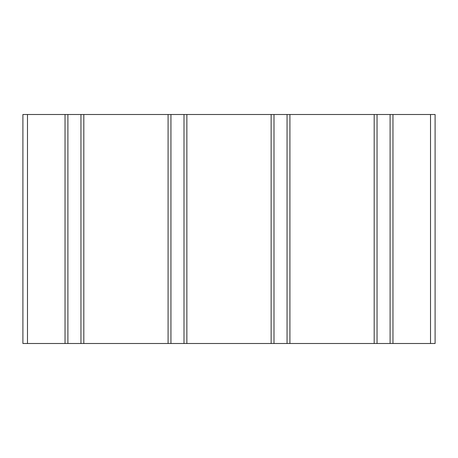 <?xml version="1.0" encoding="UTF-8"?>
<svg xmlns="http://www.w3.org/2000/svg" width="458" height="458" viewBox="0 0 458 458"><rect width="100%" height="100%" fill="white"/><g stroke="black" fill="none" stroke-linecap="round" stroke-linejoin="round"><path stroke-width="0.69" d="M27.48 114.5L27.48 343.5L22.9 343.5L22.9 114.5L435.1 114.5L435.1 343.5L374.186 343.5L374.186 114.5M83.814 114.5L83.814 343.5L65.036 343.5L65.036 114.5M83.814 343.5L168.086 343.5L168.086 114.5M186.864 114.5L186.864 343.5L168.086 343.5M186.864 343.5L271.136 343.5L271.136 114.5M289.914 114.5L289.914 343.5L271.136 343.5M289.914 343.5L374.186 343.5M392.964 114.5L392.964 343.5M27.48 343.5L65.036 343.5M67.898 114.5L67.898 343.5M80.952 114.5L80.952 343.5M170.949 114.5L170.949 343.5M184.001 114.5L184.001 343.5M273.999 114.5L273.999 343.5M287.051 114.5L287.051 343.5M377.049 114.5L377.049 343.5M390.101 114.5L390.101 343.5M430.52 114.5L430.52 343.5"/></g></svg>
